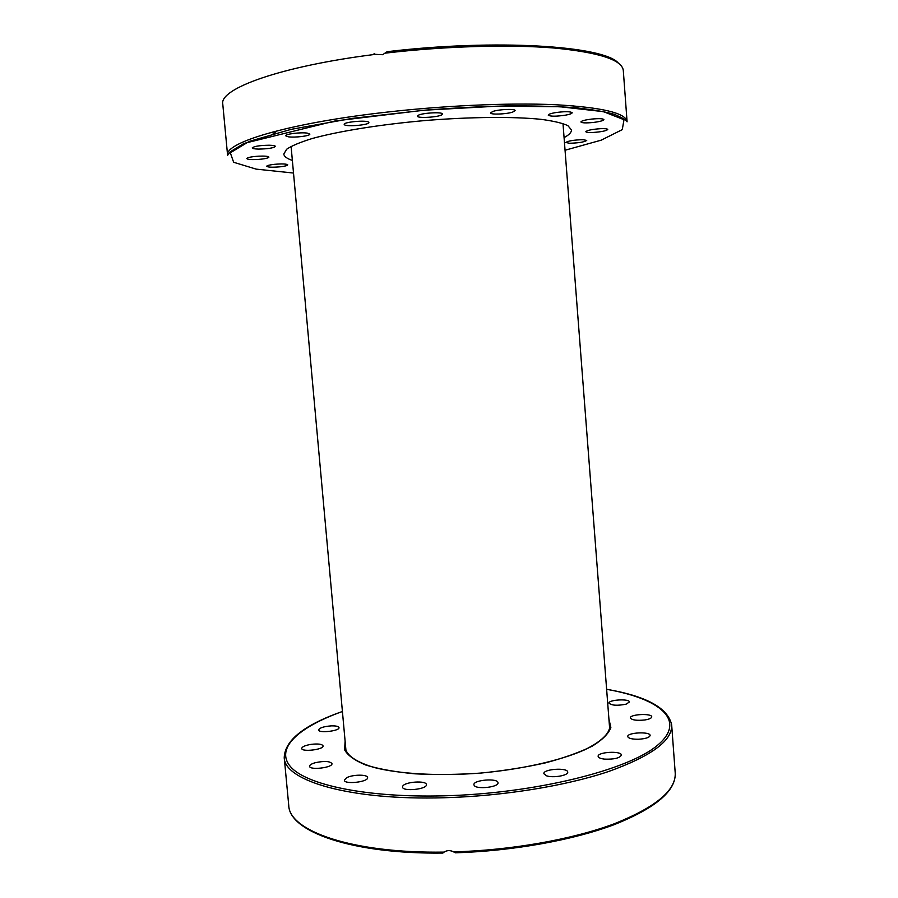 <?xml version="1.0" encoding="UTF-8"?>
<svg xmlns="http://www.w3.org/2000/svg" width="898" height="898" viewBox="0 0 898 898"><rect width="100%" height="100%" fill="white"/><g stroke="black" fill="none" stroke-linecap="round" stroke-linejoin="round"><path stroke-width="1.35" d="M331.384 725.865C336.043 725.775 338.58 726.359 339.006 727.627C339.848 731.017 318.408 733.442 318.61 729.928C319.576 727.807 323.83 726.448 331.384 725.865M311.101 744.363C318.094 743.566 322.079 744.083 323.078 745.912C323.987 749.617 301.526 752.266 301.728 748.427C302.098 746.709 305.219 745.351 311.101 744.363M626.108 704.178C617.308 705.873 611.617 705.525 609.024 703.123C608.294 699.722 629.599 698.521 629.408 701.989L626.108 704.178M644.854 719.96C636.693 720.78 631.866 720.106 630.385 717.94C629.61 714.224 651.926 713.091 651.746 716.862C651.589 718.187 649.299 719.219 644.854 719.96M638.545 739.245C632.057 739.29 628.465 738.403 627.747 736.573C626.916 732.499 650.287 731.32 650.118 735.462C649.512 737.516 645.662 738.773 638.545 739.245M604.691 759.136C600.605 758.675 598.416 757.755 598.135 756.385C597.26 751.929 621.562 750.582 621.394 755.106C619.8 758.092 614.232 759.439 604.691 759.136M546.545 775.816L543.851 773.706C542.931 768.98 567.862 767.307 567.716 772.112C568.546 775.457 553.056 778.173 546.545 775.816M474.256 785.548L473.92 784.762C472.965 779.924 498.132 777.836 497.997 782.775C499.03 787.086 476.928 789.69 474.256 785.548M402.764 786.132C404.953 781.687 426.584 780.306 426.382 784.639C427.437 789.353 402.326 791.856 402.529 787.018L402.764 786.132M346.639 777.735C352.555 774.435 367.798 774.3 367.608 777.578C368.629 782.012 344.181 784.762 344.361 780.182L346.639 777.735M315.243 762.716C324.29 760.819 329.869 761.111 331.957 763.614C332.934 767.689 309.417 770.473 309.597 766.252C309.653 764.973 311.539 763.794 315.243 762.716M442.837 852.999L444.117 852.101C447.114 850.182 450.291 850.114 453.647 851.91L455.679 852.741M618.284 63.028C603.883 45.888 496.01 38.636 387.105 51.702L382.627 54.711L375.342 54.351L374.062 53.521M600.347 128.695C604.971 128.504 607.43 128.762 607.744 129.458C606.453 130.839 601.626 131.838 593.252 132.455C588.639 132.646 586.158 132.399 585.833 131.692C587.079 130.322 591.917 129.323 600.347 128.695M583.105 139.684L586.731 140.436C584.362 142.064 578.626 143.007 569.523 143.253L565.83 142.501C568.176 140.863 573.934 139.931 583.105 139.684M280.255 166.792C272.487 167.477 267.963 167.309 266.672 166.298C266.908 165.569 269.389 164.918 274.148 164.356C281.961 163.672 286.496 163.84 287.753 164.85C287.506 165.58 285.003 166.231 280.255 166.792M256.94 159.518C250.811 159.765 247.433 159.451 246.804 158.576C247.534 157.464 251.541 156.656 258.815 156.162C264.955 155.926 268.322 156.241 268.917 157.116C268.165 158.228 264.169 159.025 256.94 159.518M258.501 149.09C254.561 148.989 252.473 148.608 252.226 147.923C253.999 146.284 259.668 145.386 269.243 145.229C273.138 145.33 275.192 145.712 275.417 146.396C273.643 148.013 267.997 148.911 258.501 149.09M288.37 136.81L285.687 135.789C284.969 134.049 300.819 132.073 307.239 133.117L309.81 134.128C310.45 135.879 294.881 137.821 288.37 136.81M344.54 124.833L344.17 124.384C343.272 122.061 366.014 119.928 368.573 122.106L368.887 122.521C369.695 124.844 347.38 126.966 344.54 124.833M417.75 115.674C419.938 113.069 442.916 111.554 442.411 114.046L442.119 114.562C439.65 117.155 417.121 118.615 417.503 116.156L417.75 115.674M493.002 111.397C499.367 109.242 515.575 108.669 515.149 110.6L512.556 112.138C506.102 114.259 490.173 114.821 490.521 112.901L493.002 111.397M554.594 112.766C564.314 111.33 570.174 111.33 572.183 112.744C572.037 113.541 569.882 114.338 565.706 115.124C556.064 116.538 550.238 116.538 548.229 115.124C548.341 114.349 550.463 113.552 554.594 112.766M591.614 119.086C598.944 118.39 603.029 118.57 603.883 119.602C603.333 120.702 599.752 121.657 593.14 122.476C585.866 123.161 581.781 122.992 580.894 121.96C581.41 120.871 584.98 119.917 591.614 119.086M292.366 160.416C286.967 158.62 284.116 156.499 283.802 154.063L286.642 149.248C291.727 145.779 300.246 142.21 312.178 138.528C338.703 131.198 380.842 124.407 425.832 120.478C470.855 116.852 513.533 116.516 540.899 119.322C553.28 120.961 562.271 123.06 567.862 125.63L571.454 129.907C571.555 132.365 569.096 134.925 564.079 137.596M573.833 105.863L578.615 108.119M273.115 133.768L277.46 130.76M609.237 723.171L609.843 725.966C609.663 733.587 601.233 741.557 584.553 749.875C560.464 760.55 521.929 769.339 480.621 773.066C439.279 776.287 399.812 774.042 374.275 767.532C356.45 762.121 346.808 755.667 345.36 748.169L345.494 745.318M345.113 741.086L344.608 749.864C347.818 755.521 354.935 760.606 365.957 765.096C379.158 769.092 395.468 771.999 414.887 773.818C435.665 774.895 457.576 774.66 480.632 773.099C503.61 770.787 525.263 767.375 545.569 762.84C564.415 757.811 580.007 752.221 592.354 746.081C602.468 739.817 608.642 733.621 610.865 727.503L608.911 718.939M606.621 689.316C659.963 698.622 687.273 720.432 657.538 745.261C628.488 770.013 535.444 793.473 444.33 795.819C366.665 797.918 306.151 784.908 290.492 766.668C274.732 748.315 298.742 727.088 342.419 711.508M444.117 852.101C352.285 853.538 288.976 830.942 288.741 805.383C289.268 831.773 352.016 854.189 442.905 853.066M342.419 711.463C304.332 724.866 284.935 740.199 284.228 757.463C284.082 780.755 349.917 800.612 444.207 797.738C503.003 796.122 565.56 785.952 608.373 771.584C651.387 756.172 672.49 740.625 671.67 724.933C668.09 708.017 646.403 696.141 606.621 689.282M671.67 724.933L675.217 772.931C676.183 790.218 655.832 807.179 614.187 823.814C572.688 839.338 511.77 850.238 453.647 851.91M385.186 53.15C445.273 46.112 509.548 44.316 554.246 48.032C599.202 52.421 622.224 59.919 623.302 70.527L627.085 121.814C626.097 113.036 602.042 107.333 554.919 104.696C508.167 102.619 441.266 105.638 380.382 112.867C285.8 123.935 224.152 143.018 227.598 155.354L222.783 104.168C219.045 88.722 280.535 66.228 375.342 54.351M293.511 173.045L256.166 169.127L233.648 162.269L230.303 152.772L249.285 141.379L291.143 129.346L352.364 118.356L424.956 110.173L497.907 106.144L560.105 106.761L603.377 111.644L623.998 119.715L622.269 129.626L601.222 140.155L565.055 150.247M284.228 757.463L288.741 805.383M455.32 852.819C513.128 851.012 573.44 840.079 614.558 824.521C655.877 807.919 676.093 790.723 675.217 772.931M609.663 728.682L562.99 123.531M345.988 750.818L291.087 146.363M627.085 121.814L626.95 121.477C626.063 119.939 621.843 117.559 614.299 114.315C604.264 111.509 590.502 109.253 572.991 107.569C553.46 106.267 531.088 105.728 505.877 105.942C479.465 106.604 452.042 108.052 423.598 110.263L335.033 120.972L244.02 143.411L230.315 151.751L227.598 155.354"/></g></svg>
